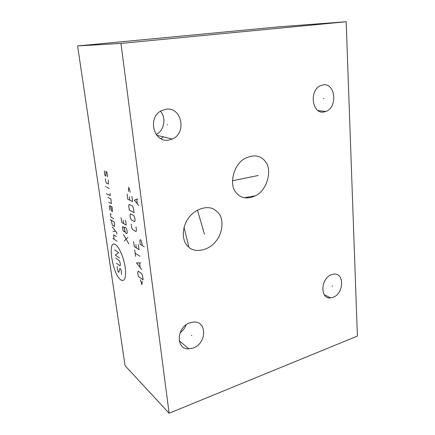 <?xml version="1.0" encoding="UTF-8"?>
<svg xmlns="http://www.w3.org/2000/svg" width="435" height="435" viewBox="0 0 435 435"><rect width="100%" height="100%" fill="white"/><g stroke="black" fill="none" stroke-linecap="round" stroke-linejoin="round"><path stroke-width="0.65" d="M77.599 45.941L125.079 365.71L169.112 413.25L357.401 336.081L346.168 21.75L280.189 26.714L77.599 45.941L120.963 43.413L346.168 21.75M169.112 413.25L120.963 43.413M187.441 245.878C181.645 240.348 181.939 226.243 188.795 217.734C194.423 209.561 206.794 204.88 214.325 209.442L218.267 212.726C224.161 218.838 222.84 233.715 215.51 241.702C209.251 249.984 195.532 253.475 188.899 247.276L187.441 245.878M265.339 161.445C272.865 170.324 266.747 190.949 255.318 195.799C247.319 199.382 240.936 198.376 236.178 192.792C228.331 184.554 234.025 163.413 245.226 158.345C253.801 154.289 260.505 155.322 265.339 161.445M193.037 348.06L188.855 348.832C175.408 349.707 176.398 326.701 190.128 322.732L193.434 322.069C207.337 320.638 206.832 343.737 193.037 348.06M332.867 297.366L330.676 297.861C319.687 299.497 320.628 277.748 331.802 274.556L333.531 274.159C344.754 272.267 344.009 293.935 332.867 297.366M324.233 111.898C312.085 114.938 308.66 90.061 320.829 85.559L322.977 84.939C335.483 82.427 337.979 107.548 325.831 111.452L324.233 111.898M169.171 139.956C153.974 143.68 146.818 117.466 161.537 110.648L165.653 109.294C181.585 106.173 187.257 133.17 172.244 139.004L169.171 139.956M186.169 324.787C184.946 328.088 182.896 330.752 180.019 332.78M161.075 138.754L163.283 136.851M160.482 111.257C166.54 118.059 164.202 130.587 156.192 134.524M115.656 244.774C106.956 238.418 112.246 273.887 120.723 279.841C124.753 282.087 126.253 278.003 125.226 267.59C123.893 257.977 119.299 247.129 115.656 244.774M117.232 266.465L117.483 269.95L118.276 271.87L118.858 272.315L119.859 268.438L120.451 268.879L121.262 270.826L121.501 274.344M115.753 258.064L119.261 260.598L120.071 262.544L120.392 264.806L120.016 265.877L116.515 263.278M119.413 257.998L115.319 255.073L118.652 252.67L114.557 249.815M116.993 241.164L112.904 238.467M116.33 236.531L113.687 234.829L114.062 239.234M116.874 234.057L116.651 232.497L112.279 226.95M112.953 231.572L115.547 231.099M111.306 220.235L112.273 225.064L114.617 226.499L114.236 221.98L110.153 219.55M111.202 213.987L110.62 213.65L110.403 214.009L110.86 217.125L113.785 218.838M110.61 206.174L111.588 211.073L112.469 211.573L112.083 206.973L109.734 205.695L109.267 206.168L109.837 210.094M108.696 202.226L111.327 203.634L110.936 198.996L108.01 197.485M106.396 193.722L110.18 195.636L110.126 193.374M109.43 188.534L106.51 187.132M105.645 186.713L105.319 186.31L105.645 186.713M105.308 178.834L106.178 182.988L108.516 184.076L108.228 180.15M107.461 176.757L107.641 176.072L106.754 171.852L105.879 171.482L105.999 176.115L105.129 175.729L104.721 174.794L104.422 170.863M128.809 243.828L123.442 234.579M124.339 240.963L127.912 237.352M124.323 228.484L124.736 227.239L126.025 228L126.895 230.017L127.237 232.464L126.813 233.704L125.53 232.915L123.855 227.211L122.909 226.646L122.431 227.347L122.768 229.762L123.545 231.219L124.497 231.795L124.666 230.914M121.066 217.636L121.746 222.502L126.215 225.102L125.53 220.164M123.192 220.344L123.643 223.606M140.402 279.77L141.892 284.724L142.229 281.119M143.099 279.808L142.549 275.741L141.636 273.615L138.21 271.174L137.754 272.299L138.303 276.307L143.099 279.808M140.826 262.903L136.476 262.887L141.712 269.477M140.179 267.416L139.591 263.055M139.94 256.286L135.144 253.126M135.589 256.389L134.698 249.853M133.578 241.621L134.252 246.569L139.048 249.63L138.373 244.611M135.84 244.552L136.285 247.868M131.196 224.139L131.653 227.489L132.555 229.555L135.981 231.556L136.449 230.267L135.992 226.863M134.649 221.638L135.111 220.311L134.768 217.739L133.839 215.646L130.418 213.819L129.973 215.151L130.315 217.685L131.223 219.746L134.649 221.638M134.072 212.568L133.491 208.245L132.566 206.163L129.141 204.439L128.7 205.809L129.282 210.067L134.072 212.568M127.102 194.086L127.808 199.246L132.599 201.584L131.897 196.343M129.374 196.778L129.842 200.241M130.272 192.303L128.722 187.219L128.439 191.465M144.295 246.808L140.124 244.231L139.891 240.12L140.152 239.707L140.842 240.12L141.783 242.409L142.196 245.509M137.993 198.925L134.246 200.176L138.847 205.423M137.27 203.444L136.759 199.562M202.764 229.055L203.21 229.261M204.45 234.15L197.441 210.154M250.636 176.915L251.131 177.056M258.178 175.49L232.431 180.753M191.378 335.303L191.802 335.635M332.074 285.904L332.601 286.143M323.325 98.473L323.885 98.522M167.209 124.682L167.644 124.769M188.855 348.832L179.198 340.79M330.676 297.861L324.276 294.745M325.831 111.452L318.175 110.631M172.244 139.004L156.79 135.296M255.318 195.799L244.312 197.756M188.899 247.276L184.065 227.369"/></g></svg>
